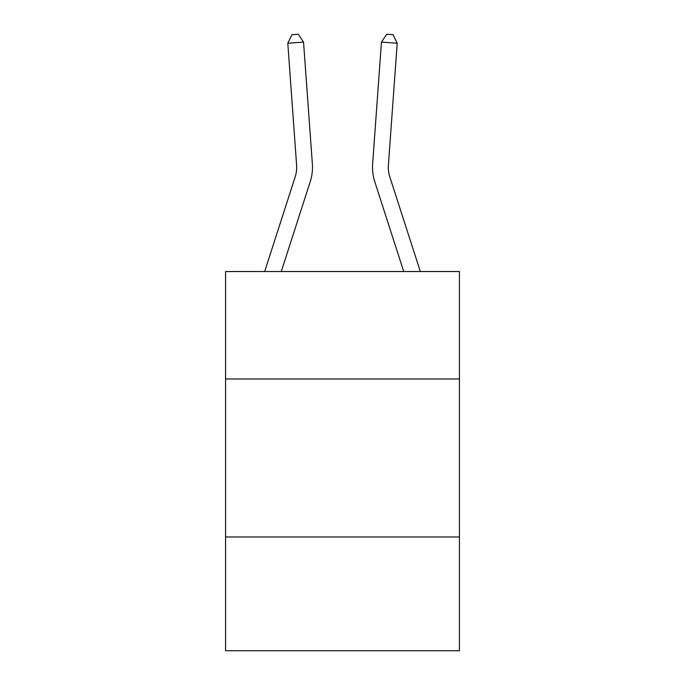 <?xml version="1.0" encoding="UTF-8"?>
<svg xmlns="http://www.w3.org/2000/svg" width="685" height="685" viewBox="0 0 685 685"><rect width="100%" height="100%" fill="white"/><g stroke="black" fill="none" stroke-linecap="round" stroke-linejoin="round"><path stroke-width="1.03" d="M459.421 378.985L459.421 271.543L225.579 271.543L225.579 378.985L459.421 378.985L459.421 650.75L225.579 650.75L225.579 378.985M459.421 536.989L225.579 536.989M264.667 271.543L295.158 176.961A31.604 31.604 -19.8 0 0 296.596 164.982L287.794 43.241L291.93 34.704L298.232 34.25L303.549 42.102L312.36 163.843A47.402 47.402 157.7 0 1 310.194 181.808L281.27 271.543M420.333 271.543L389.842 176.961A31.604 31.604 22.3 0 1 388.404 164.982L397.206 43.241L381.451 42.102L372.64 163.843A47.402 47.402 -157.7 0 0 374.806 181.808L403.73 271.543M303.549 42.102L312.36 163.843L303.549 42.102L312.36 163.843L303.549 42.102L312.36 163.843L303.549 42.102L312.36 163.843L303.549 42.102L312.36 163.843L303.549 42.102L312.36 163.843L303.549 42.102L312.36 163.843L303.549 42.102L312.36 163.843L303.549 42.102L312.36 163.843L303.549 42.102L312.36 163.843L303.549 42.102L312.36 163.843L303.549 42.102L312.36 163.843L303.549 42.102L312.36 163.843L303.549 42.102L312.36 163.843L303.549 42.102L312.36 163.843L303.549 42.102L312.36 163.843L303.549 42.102L312.36 163.843L303.549 42.102L312.36 163.843L303.549 42.102L312.36 163.843L303.549 42.102L312.36 163.843L303.549 42.102L287.794 43.241M295.158 176.961A31.604 31.604 -22.3 0 0 296.596 164.982M397.206 43.241L393.07 34.704L386.768 34.25L381.451 42.102L372.64 163.843"/></g></svg>
